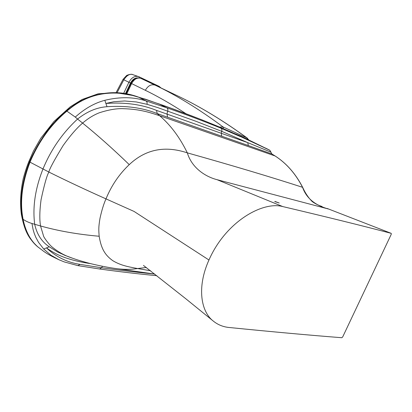 <?xml version="1.0" encoding="UTF-8"?>
<svg xmlns="http://www.w3.org/2000/svg" width="412" height="412" viewBox="0 0 412 412"><rect width="100%" height="100%" fill="white"/><g stroke="black" fill="none" stroke-linecap="round" stroke-linejoin="round"><path stroke-width="0.62" d="M327.159 208.462L391.235 233.352L391.235 234.335L342.702 336.918L341.836 337.722C310.571 335.301 272.718 331.861 228.274 327.401C222.562 326.69 217.526 324.548 213.174 320.979C201.02 311.673 196.622 287.344 208.961 260.003C225.828 221.563 262.712 201.015 282.781 206.577C325.691 216.702 361.834 225.627 391.209 233.341L328.905 209.136M265.57 148.068L269.839 150.262L271.827 153.944L275.077 155.957C286.412 163.27 295.579 173.72 302.562 187.305C306.878 199.758 317.353 206.031 328.853 209.116L216.995 179.673L282.781 206.577M221.733 136.037L221.203 133.071L221.785 131.361L247.715 142.624L156.55 110.406C141.816 104.421 124.924 102.104 105.879 103.458L107.017 106.713C125.84 105.446 142.557 107.717 157.173 113.542L248.348 145.565L247.715 142.624L270.844 152.105L271.879 153.97L275.108 155.973M229.515 131.423L269.855 150.272M274.876 201.401L279.207 203.008L274.799 201.571M156.55 110.406L157.173 113.537L159.665 115.726L275.144 155.988C286.51 163.317 295.692 173.787 302.696 187.398L302.562 187.305C270.89 177.026 232.476 165.547 187.321 152.862C191.709 167.53 204.821 176.516 216.995 179.673M208.961 260.003L134.039 211.423L105.997 198.878C85.959 189.937 66.919 180.997 48.884 172.056L30.014 162.163C22.057 183.036 19.73 201.962 23.026 218.942L23.098 219.292C25.492 221.007 28.454 222.408 31.971 223.489L40.551 225.977C58.468 230.988 78.002 234.413 99.163 236.246C98.689 229.788 98.442 227.45 100.034 218.139C101.79 210.192 103.773 203.77 105.997 198.878C111.42 185.585 119.171 174.173 129.25 164.63C149.757 145.318 171.464 147.625 187.321 152.862C179.853 137.5 170.635 125.119 159.665 115.726C152.826 113.434 147.645 111.925 144.118 111.194C138.149 109.803 131.413 108.974 123.919 108.711C117.075 108.325 108.866 109.68 99.292 112.785C93.467 115.092 87.905 118.527 82.606 123.085C97.896 135.481 113.444 149.329 129.25 164.63M107.017 106.713C96.913 107.403 87.097 111.513 77.569 119.047L82.606 123.085C76.823 128.029 70.339 135.502 63.154 145.498C54.034 160.5 49.275 169.353 48.884 172.056C46.896 175.45 44.285 184.694 41.051 199.784C39.604 210.846 39.439 219.575 40.551 225.977L43.574 236.112C43.811 237.415 49.069 244.697 52.262 247.123C58.169 251.902 64.329 255.388 70.74 257.582C75.566 259.251 77.513 260.121 89.692 263.407C99.879 265.91 109.211 267.707 117.683 268.794L117.698 268.794C124.795 269.639 131.433 269.551 137.618 268.542L146.394 267.47M271.879 153.97L248.348 145.565M240.428 136.624L220.976 128.189L221.908 129.481L221.785 131.361L195.983 121.293L157.688 107.584L147.089 104.324L136.29 101.949L124.62 100.976L113.836 101.733L105.879 103.458L104.839 100.291C94.513 103.052 84.656 108.65 75.278 117.085L77.569 119.047C62.526 132.906 50.985 149.582 42.946 169.069C35.226 188.608 32.476 207.004 34.69 224.262C36.905 234.371 41.782 241.885 49.316 246.803L57.587 251.99L66.09 255.821M147.089 104.324L147.099 102.305L146.136 100.966C133.879 96.877 120.113 96.655 104.844 100.291M220.976 128.189C204.496 121.478 186.492 114.701 166.973 107.856L146.136 100.966L138.767 97.247C118.697 90.537 91.371 89.744 66.904 111.137L75.278 117.085M66.904 111.137L66.584 111.405C50.975 124.481 38.785 141.404 30.009 162.163L28.979 161.247L33.449 151.029L40.7 138.355L53.9 121.55L70.292 106.78L82.127 99.467L98.159 93.792L115.757 92.654L132.432 95.424L145.529 99.23L171.34 108.356L202.153 119.928L217.016 126M59.699 260.085L58.777 259.668C47.797 254.451 46.932 253.452 43.96 251.541L37.554 246.659C20.008 232.177 15.373 197.224 29.504 161.828C41.391 134.631 58.071 114.572 79.552 101.64C99.364 91.495 118.913 89.945 138.195 97L159.063 103.937L167.143 107.97L168.003 109.716L166.999 114.011L167.596 117.08M229.124 131.248L220.286 127.396C201.87 119.609 181.465 111.791 159.063 103.937M150.601 270.766L137.618 268.542C127.323 266.662 120.541 265.256 112.95 260.781C104.751 255.013 101.146 248.323 99.163 236.246M115.339 268.459L117.688 268.794M72.924 258.36L64.118 255.038M154.376 274.026C137.809 272.399 120.211 270.313 101.584 267.764L80.052 264.391C67.264 262.423 56.063 256.928 46.453 247.895L49.316 246.803M90.465 263.603C83.677 262.702 73.604 260.533 67.681 258.489C60.219 256.182 53.143 252.654 46.453 247.895L43.703 249.028L38.46 242.241L35.756 237.199L34.237 233.388L33.073 229.474L31.971 223.489M80.052 264.391L77.894 265.632L64.231 261.908L58.792 259.673L50.913 255.198L43.703 249.028M37.564 246.675L38.326 247.308M38.285 247.272C30.658 240.86 25.596 231.534 23.093 219.292M248.9 140.003L246.886 137.896L223.103 126.968L219.405 127.02M232.486 132.638L222.32 128.271M126.628 94.137L131.619 83.595C134.24 78.996 137.345 77.265 140.93 78.398L155.103 85.14C176.645 95.352 199.315 109.293 223.103 126.968L223.335 128.539M150.014 82.683L140.945 78.404M186.033 113.748C171.948 104.473 158.383 96.655 145.338 90.3L131.619 83.595M131.685 83.466L131.067 83.147M135.445 79.099L134.904 79.125M116.055 92.674L123.106 79.248L123.832 79.815L117.029 92.751M123.106 79.248L126.716 75.406C129.739 74.222 131.763 73.959 132.788 74.618C129.77 73.599 126.788 75.334 123.832 79.815L128.899 82.271L123.554 93.581M125.928 93.998L130.99 83.301C132.283 80.778 134.018 79.233 136.197 78.666M322.05 206.52C318.188 205.207 314.902 203.549 312.193 201.545C308.372 197.734 305.204 193.017 302.696 187.398L302.696 187.563M231.966 132.515L241.216 136.295L269.587 150.117M156.848 275.69C138.947 274.011 119.871 271.781 99.616 268.995L101.584 267.764L102.439 266.276M99.616 268.995L77.847 265.622M247.2 139.179L246.886 137.896C223.464 120.809 200.587 106.904 178.257 96.181L155.103 85.14C151.281 83.966 148.026 85.686 145.338 90.3M137.912 76.4L133.22 74.793M139.302 77.981L138.957 76.761L138.427 76.544C134.688 75.705 131.516 77.616 128.899 82.271L130.491 83.049C132.685 79.099 135.388 77.41 138.597 77.981M125.361 93.895L130.491 83.049M159.542 87.21L159.135 86.376L139.004 76.787M160.922 87.864L159.135 86.376L138.947 76.756L132.788 74.618M269.845 150.262L270.972 152.213M219.797 127.184L220.332 127.416M213.174 320.979L185.632 298.618L143.458 265.41M154.814 274.088L117.698 268.794M66.069 255.816L64.097 255.028M28.979 161.252C26.919 166.237 24.998 172.051 23.216 178.695C20.507 191.467 19.889 203.399 21.373 214.487C25.07 233.692 29.808 239.115 37.528 246.639M247.447 138.231C223.891 121.03 200.824 107.012 178.242 96.171"/></g></svg>
